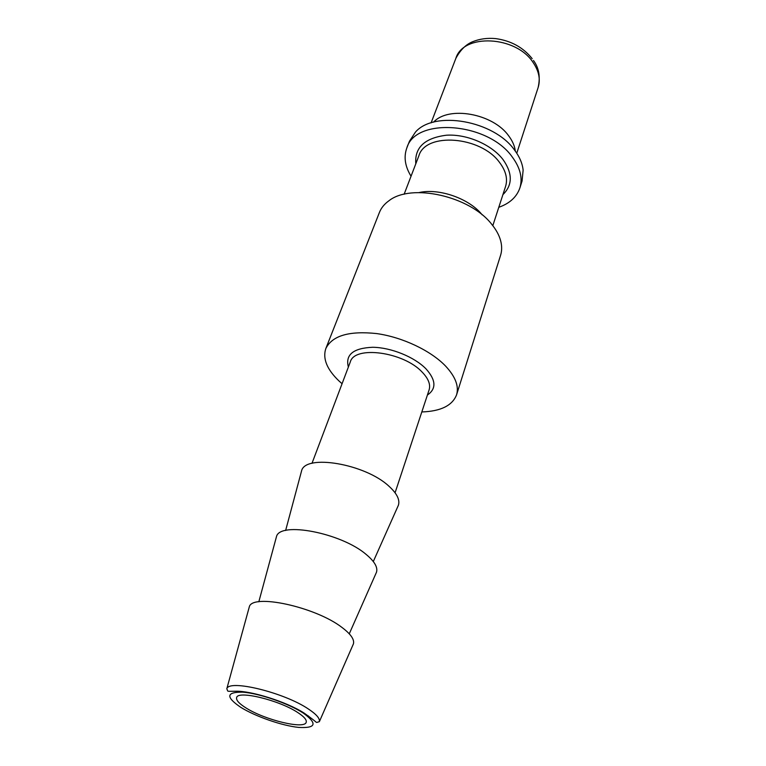 <?xml version="1.0" encoding="UTF-8"?>
<svg xmlns="http://www.w3.org/2000/svg" width="766" height="766" viewBox="0 0 766 766"><rect width="100%" height="100%" fill="white"/><g stroke="black" fill="none" stroke-linecap="round" stroke-linejoin="round"><path stroke-width="1.15" d="M245.752 707.784C239.002 703.523 235.966 700.124 236.646 697.596C237.584 690.08 279.513 700.21 297.917 712.639C304.092 716.689 306.86 719.887 306.209 722.233C304.82 729.72 264.452 719.906 245.752 707.784M515.317 151.122C514.704 146.028 512.521 140.982 508.777 135.975C493.103 113.473 448.57 105.574 433.546 122.167M498.79 207.299C509.725 203.43 516.763 196.958 519.894 187.9L522.067 181.025L523.13 170.167C522.441 163.484 519.597 156.819 514.608 150.155C493.946 120.549 434.37 110.151 415.488 132.049L409.484 141.155L406.851 147.867C403.577 156.877 404.975 166.327 411.045 176.218M519.894 187.9C522.805 178.172 520.286 167.907 512.339 157.097C488.086 122.254 415.66 116.968 406.851 147.867M421.807 411.955C440.766 411.294 452.352 405.587 456.565 394.844L500.571 255.337C502.027 250.702 502.017 245.704 500.543 240.352C499.039 235.028 496.129 229.723 491.829 224.438C470.295 196.134 411.16 182.911 388.879 200.807C384.36 204.043 381.209 207.921 379.419 212.441L325.828 348.549C322.515 358.593 326.929 369.423 339.06 381.037L342.076 383.718M456.565 394.844C459.093 386.265 455.444 376.69 445.62 366.11C430.827 350.627 402.495 337.174 376.652 333.574C349.133 330.682 332.185 335.671 325.828 348.549M397.774 506.642L398.397 505.244C400.072 499.853 396.98 493.563 389.099 486.353C365.392 463.803 305.079 453.711 301.555 470.956L301.162 472.421M375.953 573.437L376.508 572.173C377.925 567.3 374.517 561.421 366.272 554.527C341.291 532.877 279.552 521.129 276.449 536.736L276.086 538.067M352.944 644.962L353.432 643.852C354.562 639.533 350.79 634.095 342.096 627.536C315.563 606.816 251.88 593.143 249.276 606.969L248.95 608.137M482.187 214.853C469.462 198.653 439.177 187.948 419.117 192.553M533.471 60.485C538.938 67.81 540.499 76.791 538.153 87.448C540.605 79.453 538.967 71.19 533.222 62.659C516.054 35.648 463.229 33.292 455.875 58.312L431.095 122.886M502.908 194.631C512.674 185.075 512.713 173.384 503.023 159.558C491.571 144.573 466.896 133.897 446.492 135.209C424.766 137.937 414.53 147.465 415.804 163.79M492.816 225.673L505.56 186.483C507.877 178.909 505.895 170.933 499.633 162.564C480.828 136.042 425.59 132.03 418.878 155.785L404.122 194.267M427.399 395.055C436.515 388.822 436.046 380.089 425.992 368.858C414.463 356.975 391.043 347.458 372.707 347.276C353.298 348.099 345.188 354.696 348.367 367.067M428.175 392.699L429.113 389.875C430.722 384.561 428.424 378.663 422.219 372.171C403.672 351.862 354.447 345.294 350.292 361.964L311.982 463.353M353.432 643.852L319.365 721.658C320.054 718.546 316.435 714.343 308.497 709.067C284.301 692.502 228.527 678.992 226.784 688.873L249.276 606.969M240.735 707.315C255.528 716.516 281.984 725.708 298.596 727.403C316.08 728.389 317.679 723.64 303.374 713.146C288.648 703.514 259.53 693.422 242.879 692.158C226.209 691.899 225.501 696.955 240.735 707.315M238.733 691.985L238.973 691.334M538.153 87.448L516.772 153.229M349.239 364.74L350.292 361.964M429.113 389.875L395.074 492.777M373.301 561.535L398.397 505.244M349.267 633.817L376.508 572.173M319.365 721.658L316.798 722.443C315.659 722.233 317.861 722.855 304.169 713.108C286.398 701.675 250.654 690.616 235.507 691.238C224.984 691.42 228.613 691.478 226.784 688.873M258.822 601.789L276.449 536.736M285.632 530.493L301.555 470.956M532.178 58.656C523.207 47.425 511.056 40.742 495.726 38.606C487.425 37.831 479.775 38.846 472.756 41.68C466.034 44.351 460.404 49.895 455.875 58.312M308.124 716.555L308.344 715.904"/></g></svg>
